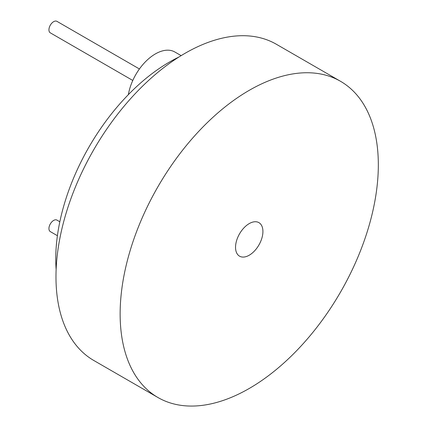 <?xml version="1.0" encoding="UTF-8"?>
<svg xmlns="http://www.w3.org/2000/svg" width="427" height="427" viewBox="0 0 427 427"><rect width="100%" height="100%" fill="white"/><g stroke="black" fill="none" stroke-linecap="round" stroke-linejoin="round"><path stroke-width="0.64" d="M57.405 235.704L50.311 231.605A6.64 3.832 -60 0 1 49.292 226.289A6.64 3.832 -60 0 1 53.631 220.433A6.64 3.832 -60 0 1 56.951 220.108L59.828 221.768M132.786 80.463L50.311 32.847A6.64 3.832 -60 0 1 49.292 27.531A6.64 3.832 -60 0 1 53.631 21.681A6.64 3.832 -60 0 1 56.951 21.35L139.426 68.966M128.362 94.645A39.044 22.546 -60 0 1 155.343 53.941A39.044 22.546 -60 0 1 174.867 52.009L181.149 55.633M249.229 255.218A19.364 11.182 120 0 0 261.879 238.154A19.364 11.182 120 0 0 258.911 222.638A19.364 11.182 120 0 0 249.229 223.599A19.364 11.182 120 0 0 236.579 240.657A19.364 11.182 120 0 0 239.552 256.173A19.364 11.182 120 0 0 249.229 255.218M340.516 81.295L276.36 44.259A182.569 105.405 120 0 0 185.072 53.3A182.569 105.405 120 0 0 65.806 214.178A182.569 105.405 120 0 0 93.791 360.479L157.947 397.516A182.569 105.405 120 0 0 249.229 388.474A182.569 105.405 120 0 0 368.501 227.591A182.569 105.405 120 0 0 340.516 81.295A182.569 105.405 120 0 0 249.229 90.337A182.569 105.405 120 0 0 129.963 251.22A182.569 105.405 120 0 0 157.947 397.516M178.726 57.143A160.76 92.814 120 0 0 169.428 62.07A160.76 92.814 120 0 0 56.134 269.485"/></g></svg>
